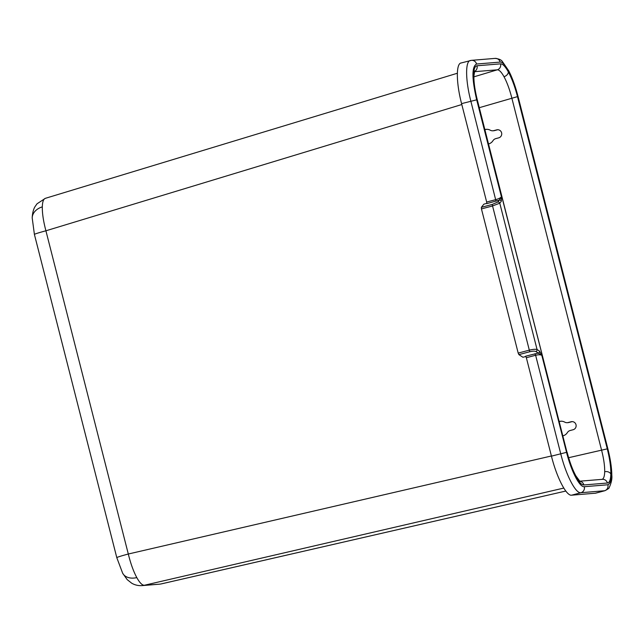 <?xml version="1.0" encoding="UTF-8"?>
<svg xmlns="http://www.w3.org/2000/svg" width="644" height="644" viewBox="0 0 644 644"><rect width="100%" height="100%" fill="white"/><g stroke="black" fill="none" stroke-linecap="round" stroke-linejoin="round"><path stroke-width="0.97" d="M488.53 143.942A7.414 7.237 -93.4 0 0 492.95 140.73A4.943 4.822 86.6 0 1 495.8 138.621L498.754 137.832A4.122 4.025 -93.4 0 0 497.498 129.734A4.122 4.025 -93.4 0 0 496.725 129.863L493.763 130.643A4.943 4.822 86.6 0 1 490.261 130.209A7.414 7.237 -93.4 0 0 484.868 129.589M562.928 435.835A7.414 7.237 -93.4 0 0 567.348 432.623A4.943 4.822 86.6 0 1 570.198 430.506L573.16 429.725A4.122 4.025 -93.4 0 0 571.896 421.627A4.122 4.025 -93.4 0 0 571.123 421.748L568.169 422.528A4.943 4.822 86.6 0 1 564.667 422.094A7.414 7.237 -93.4 0 0 559.274 421.482M601.705 479.434C603.541 479.184 604.539 476.608 604.692 471.722C604.78 465.813 603.742 458.625 601.577 450.148L511.795 97.928C509.637 89.436 507.037 82.368 504.011 76.716C501.418 72.047 499.181 69.753 497.297 69.818A4.943 4.79 -94.7 0 0 500.565 63.845C502.723 63.772 505.315 66.469 508.341 71.911C511.875 78.496 514.926 86.739 517.494 96.632L607.276 448.852C609.747 458.753 610.939 467.15 610.842 474.032C610.657 479.74 609.514 482.734 607.413 483.024L583.875 484.956C581.717 485.021 579.125 482.332 576.098 476.89C572.564 470.297 569.513 462.054 566.945 452.16L477.164 99.941C474.692 90.039 473.501 81.651 473.598 74.76C473.783 69.053 474.926 66.058 477.027 65.777L500.565 63.845M136.81 577.612A16.478 11.447 -28.7 0 1 122.666 573.257L116.789 557.64A16.478 0.692 -14.3 0 1 128.309 554.017C130.611 563.468 133.445 571.333 136.81 577.612C139.692 582.796 142.211 585.348 144.377 585.259L159.197 584.205A16.478 15.979 -94.7 0 0 161.411 583.858L565.818 491.05L161.668 583.818M45.74 198.263C43.623 198.569 42.48 201.435 42.311 206.877A16.478 12.365 1.4 0 0 32.2 217.946L32.2 217.946C32.45 211.312 34.446 207.448 35.05 206.611L37.006 203.818L45.313 198.344L457.353 73.247M526.349 357.726L551.441 456.145C556.73 477.462 566.39 496.178 571.598 495.188L595.62 493.183L604.893 490.712L580.872 492.724C575.664 493.682 566.028 475.079 560.715 453.682L535.623 355.263L526.349 357.726L525.641 356.196L538.271 353.081L535.832 351.479C534.649 350.98 532.612 351.069 529.722 351.753L518.903 354.627L522.936 357.267L525.882 356.486M486.832 203.367L483.902 204.148L481.358 207.328L492.177 204.454L497.748 202.055A1.65 1.578 38.6 0 1 499.776 203.198L492.266 206.04L481.446 208.914L518.195 353.097L529.014 350.215C532.862 349.289 535.542 349.048 537.064 349.507L539.503 351.101L541.821 355.343C540.59 354.627 538.521 354.603 535.623 355.263L534.914 353.733M539.503 351.101A1.65 1.546 123.3 0 1 538.271 353.081L541.821 355.343L566.551 452.346C571.228 471.175 579.705 487.548 584.285 486.703L607.896 484.771C612.71 482.235 612.661 470.297 607.751 448.965L517.889 96.447C513.212 77.618 504.735 61.244 500.155 62.09L476.544 64.03C471.73 66.565 471.778 78.496 476.689 99.828L501.418 196.831L501.314 201.274L499.776 203.198L537.064 349.507A1.65 1.546 123.3 0 1 535.832 351.479M461.418 62.943C455.936 62.83 456.016 82.335 461.579 103.628L486.671 202.047L495.944 199.584C498.794 198.738 500.613 197.821 501.418 196.831L499.285 200.131A1.65 1.578 38.6 0 1 501.314 201.274M497.748 202.055L499.285 200.131L486.751 203.633L486.671 202.047M32.2 217.946L34.406 234.416A16.478 0.692 -14.3 0 1 45.917 230.793L128.309 554.017L551.393 455.984M122.666 573.257L127.182 579.608L131.65 583.166C134.838 585.042 138.339 585.855 142.163 585.605L142.163 585.605A16.478 15.979 -94.7 0 0 144.377 585.259L563.79 488.08M42.311 206.877C42.214 213.43 43.422 221.407 45.917 230.793L461.812 104.521M484.916 129.774A7.414 7.237 86.6 0 1 486.767 129.315M492.837 130.788L493.546 130.748A4.943 4.822 -93.4 0 0 494.471 130.603L497.434 129.814A4.122 4.025 86.6 0 1 497.852 129.734M567.235 422.681L567.944 422.641A4.943 4.822 -93.4 0 0 568.877 422.488L571.832 421.707A4.122 4.025 86.6 0 1 572.258 421.619M559.322 421.667A7.414 7.237 86.6 0 1 561.166 421.208M481.446 208.914L481.358 207.328M518.903 354.627L518.195 353.097M477.164 99.941L477.317 99.957C474.934 90.369 473.799 82.416 473.904 76.113L473.904 76.113A4.943 3.711 -178.6 0 0 473.598 74.76M578.835 481.261L579.954 481.422L575.8 475.747A4.943 3.437 151.3 0 1 576.098 476.89M583.875 484.956A4.943 4.79 -94.7 0 0 579.745 481.277M504.011 76.716A4.943 3.437 -28.7 0 0 508.341 71.911M604.692 471.722A4.943 3.711 1.4 0 1 610.842 474.032M568.628 457.707L607.276 448.852M551.441 456.145L566.551 452.346M474.419 71.693L497.297 69.818L473.895 76.845M479.289 107.693L517.494 96.632M476.544 64.03A4.943 4.79 85.3 0 0 471.505 60.335L495.115 58.395C498.834 58.797 501.241 59.82 502.336 61.478L508.752 70.824C512.318 77.811 515.417 86.352 518.042 96.463L607.904 448.981C610.432 459.164 611.736 467.89 611.8 475.159C612.243 478.645 611.389 482.767 609.216 487.548C609.321 488.136 607.88 489.19 604.901 490.712L604.893 490.712M595.201 493.256L604.475 490.784A4.943 4.79 -94.7 0 0 607.896 484.771M571.598 495.188L580.872 492.724A4.943 4.79 -94.7 0 0 584.285 486.703M496.025 201.161L470.853 101.164C465.298 79.88 465.193 60.391 470.692 60.48M461.579 103.628L476.689 99.828M471.505 60.335L460.999 63.015M529.722 351.753L492.177 204.454M607.413 483.024A4.943 4.79 -94.7 0 0 602.373 479.329L579.648 481.197M566.945 452.16L477.317 99.957M474.491 71.46A4.943 4.79 -94.7 0 0 477.027 65.777M495.115 58.395A4.943 4.79 85.3 0 1 500.155 62.09M568.169 422.528L568.877 422.488M571.123 421.748L571.832 421.707M496.725 129.863L497.434 129.814M493.763 130.643L494.471 130.603M34.406 234.416L116.789 557.64M142.163 585.605L159.197 584.205M601.955 479.394L602.373 479.329M575.8 475.747C572.492 469.605 569.594 461.748 567.098 452.177M473.904 76.113L474.684 70.969L473.404 71.814"/></g></svg>
